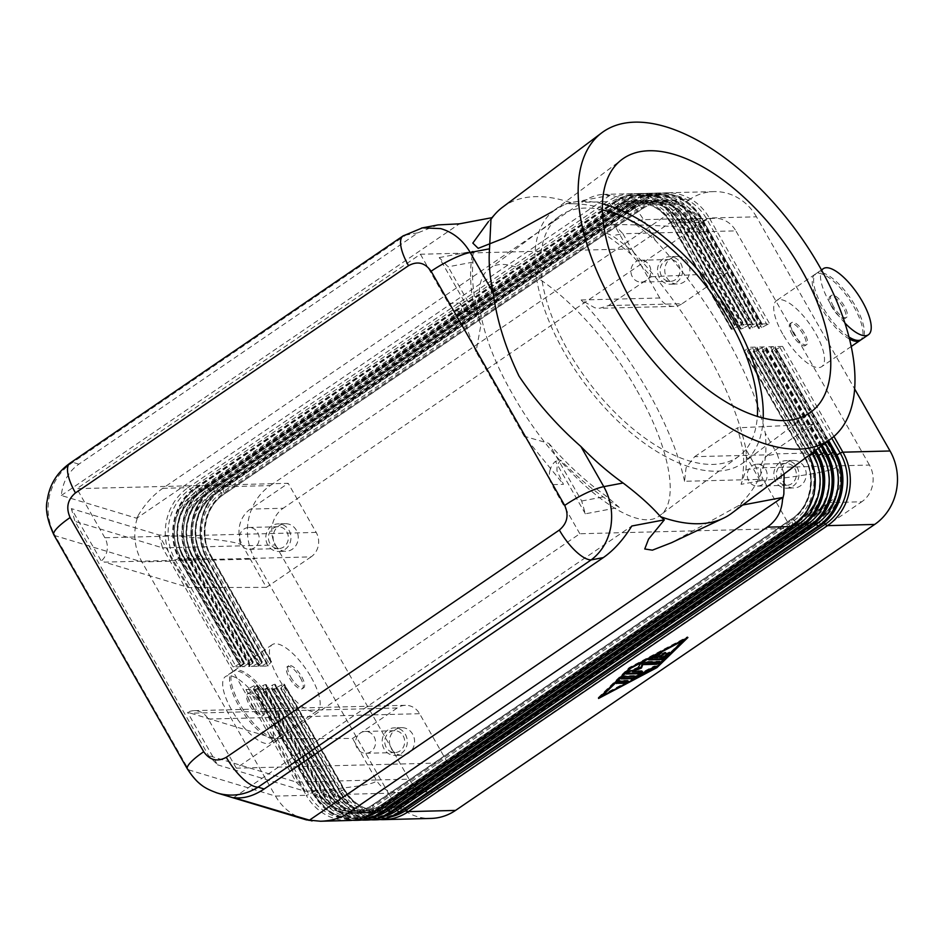 <?xml version="1.0" encoding="UTF-8"?>
<svg xmlns="http://www.w3.org/2000/svg" width="944" height="944" viewBox="0 0 944 944"><rect width="100%" height="100%" fill="white"/><g stroke="black" fill="none" stroke-linecap="round" stroke-linejoin="round"><path stroke-width="0.71" stroke-dasharray="4.72 3.54" d="M502.491 207.267A191.16 96.772 -126.9 0 1 573.928 203.739C595.546 204.494 614.898 210.524 631.996 221.852A191.16 96.772 -126.9 0 1 655.36 240.425C681.934 268.91 705.416 300.9 725.818 336.371C745.89 371.842 759.035 404.091 765.254 433.095A191.16 96.772 -126.9 0 1 765.572 456.035C763.779 471.54 756.404 486.502 743.447 500.934L738.184 505.866L742.704 505.016M403.489 235.658A35.565 12.567 -124.3 0 1 405.873 235.068L72.818 462.324C60.982 470.218 53.242 481.251 49.595 495.435C46.386 509.725 48.227 523.141 55.118 535.696A35.565 7.399 -29.7 0 1 53.832 534.811M438.051 224.908L418.015 232.779L78.895 464.153C68.534 471.481 62.67 481.924 61.325 495.482L136.715 518.244L137.989 515.766L136.278 521.607C133.151 535.921 135.027 549.349 141.93 561.916L55.118 535.696L188.694 769.879C195.184 780.936 204.305 788.523 216.058 792.641M78.895 464.153L72.818 462.324A35.565 12.567 55.7 0 0 70.057 463.126M409.814 788.594L442.606 787.756A26.668 24.332 88.5 0 1 430.358 791.768A26.668 24.332 88.5 0 1 424.245 791.072A26.668 24.332 88.5 0 1 409.071 779.166L376.278 779.992A26.668 24.332 -91.5 0 0 391.453 791.898A26.668 24.332 -91.5 0 0 397.566 792.594A26.668 24.332 -91.5 0 0 409.814 788.594L447.609 762.811L236.283 768.168L579.84 533.749L791.166 528.392L828.95 502.609A26.668 24.332 -91.5 0 0 839.747 486.03A26.668 24.332 -91.5 0 0 836.644 465.888C838.296 469.852 812.843 474.82 760.298 480.791L756.486 467.917L746.02 449.568C739.825 419.915 726.42 386.863 705.805 350.413C684.837 313.974 660.694 281.194 633.377 252.083A189.178 95.769 53.1 0 0 612.326 235.74L594.944 228.129A188.576 95.462 -126.9 0 1 630.84 254.054L651.289 276.745L608.491 305.596L599.641 308.275L594.838 307.827L581.138 299.98L659.738 297.997A17.783 16.225 -91.5 0 0 669.862 305.927A17.783 16.225 -91.5 0 0 673.933 306.399A17.783 16.225 -91.5 0 0 682.099 303.72L608.491 305.596M669.52 223.103L702.312 222.277A26.668 24.332 88.5 0 1 714.573 218.276A26.668 24.332 88.5 0 1 720.685 218.973A26.668 24.332 88.5 0 1 735.86 230.867L703.068 231.705A26.668 24.332 -91.5 0 0 687.893 219.799A26.668 24.332 -91.5 0 0 681.78 219.102A26.668 24.332 -91.5 0 0 669.52 223.103L631.737 248.886L420.41 254.243L76.853 488.662L288.18 483.304L250.384 509.087A26.668 24.332 -91.5 0 0 239.599 525.666A26.668 24.332 -91.5 0 0 242.702 545.809C239.894 541.88 211.987 538.257 158.97 534.965L71.343 508.592L101.268 561.055L104.524 562.128L311.06 556.889A17.783 16.225 -91.5 0 0 318.258 545.833A17.783 16.225 -91.5 0 0 316.181 532.404L288.18 483.304M137.989 515.766C144.963 504.096 153.223 494.951 162.769 488.319L581.905 202.335C589.386 197.284 596.549 194.641 603.381 194.405L613.73 195.845C626.32 199.42 636.256 207.361 643.525 219.669L674.276 218.89L734.597 324.653L742.314 324.453L681.993 218.701L683.385 218.666L743.707 324.417L751.424 324.229L691.102 218.465L692.495 218.43L752.816 324.193L760.534 323.993L700.212 218.229L701.604 218.194L761.926 323.957L769.643 323.757L709.322 218.005L756.474 216.813L854.627 388.893M608.408 194.794L609.954 195.349L565.834 203.703L573.928 203.739M849.506 339.061A40.014 14.136 -124.3 0 1 821.209 307.768A40.014 14.136 -124.3 0 1 815.05 274.303A40.014 14.136 -124.3 0 1 854.001 306.942A40.014 14.136 -124.3 0 1 860.798 339.875M782.729 334.023A40.014 14.136 -124.3 0 1 776.582 300.558A40.014 14.136 -124.3 0 1 815.522 333.197A40.014 14.136 -124.3 0 1 821.681 366.661A40.014 14.136 -124.3 0 1 782.729 334.023M833.517 306.552A13.334 4.708 -124.3 0 1 831.463 295.401A13.334 4.708 -124.3 0 1 844.443 306.281A13.334 4.708 -124.3 0 1 846.497 317.432A13.334 4.708 -124.3 0 1 833.517 306.552M832.136 307.496A13.334 4.708 -124.3 0 1 830.083 296.333A13.334 4.708 -124.3 0 1 843.075 307.213A13.334 4.708 -124.3 0 1 845.128 318.364A13.334 4.708 -124.3 0 1 832.136 307.496M844.88 322.99A40.014 14.136 -124.3 0 1 829.457 302.139A40.014 14.136 -124.3 0 1 821.717 270.385M848.975 336.996A40.014 14.136 -124.3 0 1 822.578 306.835A40.014 14.136 -124.3 0 1 816.43 273.371A40.014 14.136 -124.3 0 1 855.37 305.998A40.014 14.136 -124.3 0 1 861.53 339.462M793.656 333.739A13.334 4.708 -124.3 0 1 791.615 322.588A13.334 4.708 -124.3 0 1 804.595 333.468A13.334 4.708 -124.3 0 1 806.648 344.619A13.334 4.708 -124.3 0 1 793.656 333.739M792.287 334.683A13.334 4.708 -124.3 0 1 790.234 323.532A13.334 4.708 -124.3 0 1 803.214 334.4A13.334 4.708 -124.3 0 1 805.267 345.563A13.334 4.708 -124.3 0 1 792.287 334.683M272.71 703.563A40.014 14.136 -124.3 0 1 278.858 737.028A40.014 14.136 -124.3 0 1 239.918 704.389A40.014 14.136 -124.3 0 1 233.758 670.924A40.014 14.136 -124.3 0 1 272.71 703.563M311.178 677.308A40.014 14.136 -124.3 0 1 317.337 710.773A40.014 14.136 -124.3 0 1 278.386 678.134A40.014 14.136 -124.3 0 1 272.238 644.669A40.014 14.136 -124.3 0 1 311.178 677.308M260.402 704.779A13.334 4.708 -124.3 0 1 262.456 715.93A13.334 4.708 -124.3 0 1 249.464 705.05A13.334 4.708 -124.3 0 1 247.422 693.899A13.334 4.708 -124.3 0 1 260.402 704.779M261.771 703.835A13.334 4.708 -124.3 0 1 263.824 714.997A13.334 4.708 -124.3 0 1 250.844 704.118A13.334 4.708 -124.3 0 1 248.791 692.955A13.334 4.708 -124.3 0 1 261.771 703.835M264.462 709.192A40.014 14.136 -124.3 0 1 270.609 742.657A40.014 14.136 -124.3 0 1 231.669 710.018A40.014 14.136 -124.3 0 1 225.51 676.553A40.014 14.136 -124.3 0 1 264.462 709.192M271.329 704.495A40.014 14.136 -124.3 0 1 277.489 737.96A40.014 14.136 -124.3 0 1 238.537 705.333A40.014 14.136 -124.3 0 1 232.389 671.868A40.014 14.136 -124.3 0 1 271.329 704.495M300.251 677.58A13.334 4.708 -124.3 0 1 302.304 688.742A13.334 4.708 -124.3 0 1 289.324 677.863A13.334 4.708 -124.3 0 1 287.271 666.7A13.334 4.708 -124.3 0 1 300.251 677.58M290.693 676.919A13.334 4.708 55.7 0 0 303.673 687.798A13.334 4.708 55.7 0 0 301.632 676.647A13.334 4.708 55.7 0 0 288.64 665.768A13.334 4.708 55.7 0 0 290.693 676.919M768.274 454.807A17.783 16.225 -91.5 0 0 761.088 465.864A17.783 16.225 -91.5 0 0 763.153 479.292L684.553 481.287L686.064 467.764L694.666 456.672L768.274 454.807L812.937 424.34L836.644 465.888L869.436 465.05A26.668 24.332 88.5 0 1 872.539 485.192A26.668 24.332 88.5 0 1 861.742 501.783L828.95 502.609M311.06 556.889L266.397 587.369L242.702 545.809L275.495 544.983A26.668 24.332 88.5 0 1 272.391 524.84A26.668 24.332 88.5 0 1 283.176 508.261L250.384 509.087M465.817 311.107L468.637 311.591L474.584 309.148L469.121 310.069L439.208 257.606L448.129 266.822L480.992 324.453L476.024 351.758C468.507 334.164 463.185 317.927 460.058 303.059L465.817 311.107M420.41 254.243L448.412 303.354A17.783 16.225 -91.5 0 0 458.536 311.284A17.783 16.225 -91.5 0 0 462.607 311.744A17.783 16.225 -91.5 0 0 469.121 310.069M316.181 532.404L104.855 537.761A17.783 16.225 88.5 0 1 106.932 551.19A17.783 16.225 88.5 0 1 101.268 561.055M447.609 762.811L419.596 713.699A17.783 16.225 -91.5 0 0 409.484 705.77A17.783 16.225 -91.5 0 0 405.401 705.31A17.783 16.225 -91.5 0 0 397.235 707.976L190.7 713.204L187.561 712.342L217.486 764.805L208.565 755.589L74.989 521.407L71.343 508.592M236.283 768.168L208.27 719.057A17.783 16.225 -91.5 0 0 198.157 711.127A17.783 16.225 -91.5 0 0 194.075 710.655A17.783 16.225 -91.5 0 0 187.561 712.342M765.678 469.369A10.939 9.971 88.5 0 1 766.021 480.343A10.939 9.971 88.5 0 1 757.513 486.077A10.939 9.971 88.5 0 1 748.781 480.909A10.939 9.971 88.5 0 1 748.439 469.935A10.939 9.971 88.5 0 1 756.958 464.212A10.939 9.971 88.5 0 1 765.678 469.369M794.836 468.637A10.939 9.971 88.5 0 1 795.178 479.611A10.939 9.971 88.5 0 1 786.659 485.334A10.939 9.971 88.5 0 1 777.927 480.166A10.939 9.971 88.5 0 1 777.585 469.192A10.939 9.971 88.5 0 1 786.104 463.469A10.939 9.971 88.5 0 1 794.836 468.637M797.031 467.138A13.782 12.567 88.5 0 1 797.468 480.956A13.782 12.567 88.5 0 1 786.73 488.178A13.782 12.567 88.5 0 1 775.732 481.664A13.782 12.567 88.5 0 1 775.295 467.846A13.782 12.567 88.5 0 1 786.033 460.625A13.782 12.567 88.5 0 1 797.031 467.138M783.013 481.487A13.782 12.567 -91.5 0 0 794.01 487.989A13.782 12.567 -91.5 0 0 804.748 480.779A13.782 12.567 -91.5 0 0 804.312 466.95A13.782 12.567 -91.5 0 0 793.314 460.436A13.782 12.567 -91.5 0 0 782.588 467.658A13.782 12.567 -91.5 0 0 783.013 481.487M257.688 532.64A10.939 9.971 88.5 0 1 258.031 543.614A10.939 9.971 88.5 0 1 249.511 549.337A10.939 9.971 88.5 0 1 240.791 544.169A10.939 9.971 88.5 0 1 240.437 533.195A10.939 9.971 88.5 0 1 248.956 527.472A10.939 9.971 88.5 0 1 257.688 532.64M286.834 531.897A10.939 9.971 88.5 0 1 287.177 542.871A10.939 9.971 88.5 0 1 278.669 548.594A10.939 9.971 88.5 0 1 269.937 543.437A10.939 9.971 88.5 0 1 269.595 532.463A10.939 9.971 88.5 0 1 278.114 526.728A10.939 9.971 88.5 0 1 286.834 531.897M289.041 530.398A13.782 12.567 88.5 0 1 289.466 544.228A13.782 12.567 88.5 0 1 278.74 551.449A13.782 12.567 88.5 0 1 267.73 544.936A13.782 12.567 88.5 0 1 267.305 531.106A13.782 12.567 88.5 0 1 278.032 523.885A13.782 12.567 88.5 0 1 289.041 530.398M275.023 544.747A13.782 12.567 -91.5 0 0 286.02 551.261A13.782 12.567 -91.5 0 0 296.758 544.039A13.782 12.567 -91.5 0 0 296.322 530.209A13.782 12.567 -91.5 0 0 285.324 523.708A13.782 12.567 -91.5 0 0 274.586 530.917A13.782 12.567 -91.5 0 0 275.023 544.747M649.342 265.406A10.939 9.971 88.5 0 1 649.684 276.38A10.939 9.971 88.5 0 1 641.165 282.114A10.939 9.971 88.5 0 1 632.445 276.946A10.939 9.971 88.5 0 1 632.102 265.972A10.939 9.971 88.5 0 1 640.61 260.249A10.939 9.971 88.5 0 1 649.342 265.406M678.488 264.674A10.939 9.971 88.5 0 1 678.83 275.648A10.939 9.971 88.5 0 1 670.323 281.371A10.939 9.971 88.5 0 1 661.591 276.203A10.939 9.971 88.5 0 1 661.248 265.229A10.939 9.971 88.5 0 1 669.768 259.506A10.939 9.971 88.5 0 1 678.488 264.674M680.695 263.175A13.782 12.567 88.5 0 1 681.12 276.993A13.782 12.567 88.5 0 1 670.393 284.215A13.782 12.567 88.5 0 1 659.396 277.701A13.782 12.567 88.5 0 1 658.959 263.883A13.782 12.567 88.5 0 1 669.685 256.662A13.782 12.567 88.5 0 1 680.695 263.175M666.676 277.524A13.782 12.567 -91.5 0 0 677.674 284.026A13.782 12.567 -91.5 0 0 688.412 276.816A13.782 12.567 -91.5 0 0 687.975 262.987A13.782 12.567 -91.5 0 0 676.978 256.473A13.782 12.567 -91.5 0 0 666.24 263.695A13.782 12.567 -91.5 0 0 666.676 277.524M374.025 736.603A10.939 9.971 88.5 0 1 374.367 747.577A10.939 9.971 88.5 0 1 365.859 753.3A10.939 9.971 88.5 0 1 357.127 748.132A10.939 9.971 88.5 0 1 356.785 737.158A10.939 9.971 88.5 0 1 365.304 731.435A10.939 9.971 88.5 0 1 374.025 736.603M403.171 735.86A10.939 9.971 88.5 0 1 403.525 746.834A10.939 9.971 88.5 0 1 395.005 752.569A10.939 9.971 88.5 0 1 386.273 747.4A10.939 9.971 88.5 0 1 385.931 736.426A10.939 9.971 88.5 0 1 394.45 730.703A10.939 9.971 88.5 0 1 403.171 735.86M405.377 734.361A13.782 12.567 88.5 0 1 405.814 748.191A13.782 12.567 88.5 0 1 395.076 755.412A13.782 12.567 88.5 0 1 384.078 748.899A13.782 12.567 88.5 0 1 383.642 735.069A13.782 12.567 88.5 0 1 394.38 727.848A13.782 12.567 88.5 0 1 405.377 734.361M391.359 748.71A13.782 12.567 -91.5 0 0 402.356 755.224A13.782 12.567 -91.5 0 0 413.094 748.002A13.782 12.567 -91.5 0 0 412.658 734.184A13.782 12.567 -91.5 0 0 401.66 727.671A13.782 12.567 -91.5 0 0 390.934 734.88A13.782 12.567 -91.5 0 0 391.359 748.71M761.926 323.957A3.552 0.743 -29.7 0 1 762.268 324.075A3.552 0.743 -29.7 0 1 762.292 324.193A3.552 0.743 -29.7 0 1 761.82 324.866L701.498 219.102A51.566 47.035 -91.5 0 0 636.645 202.476L217.509 488.461A51.566 47.035 -91.5 0 0 202.653 559.473L262.975 665.225A3.552 0.743 -29.7 0 1 261.429 665.933A3.552 0.743 -29.7 0 1 260.332 666.193L200.01 560.441L198.618 560.476L258.939 666.228L251.222 666.429L190.9 560.665L189.508 560.701L249.83 666.464L242.124 666.665L181.791 560.901L180.398 560.937L240.72 666.7L233.015 666.889L172.681 561.137L141.93 561.916L275.506 796.087L306.257 795.308L245.936 689.557A3.552 0.743 150.3 0 0 247.033 689.285A3.552 0.743 150.3 0 0 248.579 688.577L253.96 685.733A3.552 0.743 150.3 0 1 255.494 685.037A3.552 0.743 150.3 0 1 256.591 684.766L256.733 684.766A3.552 0.743 150.3 0 1 257.075 684.884A3.552 0.743 150.3 0 1 257.098 685.002A3.552 0.743 150.3 0 1 256.626 685.674L253.759 688.447A3.552 0.743 150.3 0 0 253.287 689.12A3.552 0.743 150.3 0 0 253.311 689.25A3.552 0.743 150.3 0 0 253.653 689.356L313.974 795.119A3.552 0.743 -29.7 0 1 313.632 795.001A3.552 0.743 -29.7 0 1 313.609 794.883A3.552 0.743 -29.7 0 1 314.081 794.211L253.759 688.447M262.975 665.225L268.356 662.381A3.552 0.743 -29.7 0 1 269.901 661.685A3.552 0.743 -29.7 0 1 270.999 661.414L271.129 661.414A3.552 0.743 -29.7 0 1 271.471 661.52A3.552 0.743 -29.7 0 1 271.494 661.638A3.552 0.743 -29.7 0 1 271.022 662.31L268.155 665.095L207.833 559.332A51.566 47.035 88.5 0 1 222.701 488.331L641.837 202.346A51.566 47.035 88.5 0 1 706.678 218.973L767 324.736A3.552 0.743 -29.7 0 1 768.546 324.028A3.552 0.743 -29.7 0 1 769.643 323.757M767 324.736L761.619 327.58A3.552 0.743 -29.7 0 1 760.085 328.276A3.552 0.743 -29.7 0 1 758.988 328.547L758.846 328.547A3.552 0.743 -29.7 0 1 758.504 328.441A3.552 0.743 -29.7 0 1 758.48 328.311A3.552 0.743 -29.7 0 1 758.952 327.639L761.82 324.866M756.474 216.813A53.348 48.663 -91.5 0 0 726.113 193.001A53.348 48.663 -91.5 0 0 713.888 191.608A53.348 48.663 -91.5 0 0 689.391 199.609L642.239 200.812A3.552 1.251 55.7 0 0 641.955 200.895A3.552 1.251 55.7 0 0 641.743 201.225A3.552 1.251 55.7 0 0 641.837 202.346L643.159 206.913A3.552 1.251 -124.3 0 1 643.253 208.034A3.552 1.251 -124.3 0 1 643.041 208.376A3.552 1.251 -124.3 0 1 642.758 208.459A44.451 40.545 88.5 0 1 663.172 201.792A44.451 40.545 88.5 0 1 698.654 222.784L758.988 328.547M761.619 327.58L701.298 221.816L706.678 218.973A3.552 0.743 150.3 0 1 708.224 218.276A3.552 0.743 150.3 0 1 709.322 218.005A53.348 48.663 -91.5 0 0 678.96 194.193A53.348 48.663 -91.5 0 0 666.735 192.8A53.348 48.663 -91.5 0 0 642.239 200.812L223.103 486.785L270.255 485.594A53.348 48.663 -91.5 0 0 248.673 518.763A53.348 48.663 -91.5 0 0 254.88 559.049L207.727 560.24L268.049 666.004L260.332 666.193M268.049 666.004A3.552 0.743 -29.7 0 1 267.707 665.886A3.552 0.743 -29.7 0 1 267.683 665.768A3.552 0.743 -29.7 0 1 268.155 665.095M253.311 689.25L313.632 795.001L330.317 812.819L352.69 820.253A53.348 48.663 -91.5 0 1 344.324 818.932A53.348 48.663 -91.5 0 1 313.974 795.119L315.367 795.084L255.045 689.321L262.762 689.132L323.084 794.883L324.476 794.848L264.155 689.096L271.872 688.896L332.194 794.659L333.586 794.624L273.264 688.86A3.552 0.743 150.3 0 0 274.362 688.589A3.552 0.743 150.3 0 0 275.896 687.893L281.288 685.049A3.552 0.743 150.3 0 1 282.822 684.341A3.552 0.743 150.3 0 1 283.92 684.081L284.061 684.07A3.552 0.743 150.3 0 1 284.404 684.188A3.552 0.743 150.3 0 1 284.415 684.306A3.552 0.743 150.3 0 1 283.943 684.978L281.088 687.763A3.552 0.743 150.3 0 0 280.616 688.436A3.552 0.743 150.3 0 0 280.639 688.554A3.552 0.743 150.3 0 0 280.97 688.66L341.303 794.423L388.456 793.231L254.88 559.049M283.92 684.081L344.241 789.833A44.451 40.545 -91.5 0 0 379.724 810.837A44.451 40.545 -91.5 0 0 400.15 804.17L819.286 518.185A44.451 40.545 -91.5 0 0 832.089 456.967A3.552 0.743 -29.7 0 1 831.758 456.861L771.425 351.097A3.552 0.743 150.3 0 1 771.413 350.979A3.552 0.743 150.3 0 1 771.885 350.307L774.741 347.522A3.552 0.743 150.3 0 0 775.213 346.849A3.552 0.743 150.3 0 0 775.201 346.731A3.552 0.743 150.3 0 0 774.859 346.625L828.49 440.659M388.456 793.231A53.348 48.663 -91.5 0 0 418.806 817.044A53.348 48.663 -91.5 0 0 431.03 818.424M833.918 436.447L782.564 346.424A3.552 0.743 150.3 0 0 781.467 346.696A3.552 0.743 150.3 0 0 779.933 347.392L774.54 350.236A3.552 0.743 150.3 0 1 773.006 350.944A3.552 0.743 150.3 0 1 771.909 351.203L771.767 351.215A3.552 0.743 150.3 0 1 771.425 351.097M752.816 324.193A3.552 0.743 -29.7 0 1 753.159 324.299A3.552 0.743 -29.7 0 1 753.182 324.417A3.552 0.743 -29.7 0 1 752.71 325.09L692.389 219.338A51.566 47.035 -91.5 0 0 627.536 202.712L208.4 488.697A51.566 47.035 -91.5 0 0 193.544 559.698L253.865 665.461A3.552 0.743 -29.7 0 1 252.319 666.157A3.552 0.743 -29.7 0 1 251.222 666.429M258.939 666.228A3.552 0.743 -29.7 0 1 258.597 666.122A3.552 0.743 -29.7 0 1 258.573 666.004A3.552 0.743 -29.7 0 1 259.057 665.331L198.724 559.568A51.566 47.035 88.5 0 1 213.592 488.567L632.728 202.582A51.566 47.035 88.5 0 1 697.569 219.209L757.89 324.96A3.552 0.743 -29.7 0 1 759.436 324.264A3.552 0.743 -29.7 0 1 760.534 323.993M253.865 665.461L259.246 662.617A3.552 0.743 -29.7 0 1 260.792 661.909A3.552 0.743 -29.7 0 1 261.889 661.65L262.019 661.638A3.552 0.743 -29.7 0 1 262.361 661.756A3.552 0.743 -29.7 0 1 262.385 661.874A3.552 0.743 -29.7 0 1 261.913 662.546L259.057 665.331M757.89 324.96L752.51 327.804A3.552 0.743 -29.7 0 1 750.976 328.512A3.552 0.743 -29.7 0 1 749.878 328.772L749.737 328.783A3.552 0.743 -29.7 0 1 749.394 328.665A3.552 0.743 -29.7 0 1 749.371 328.547A3.552 0.743 -29.7 0 1 749.843 327.875L752.71 325.09M743.707 324.417A3.552 0.743 -29.7 0 1 744.049 324.535A3.552 0.743 -29.7 0 1 744.073 324.653A3.552 0.743 -29.7 0 1 743.601 325.326L683.279 219.563A51.566 47.035 -91.5 0 0 618.426 202.948L199.29 488.921A51.566 47.035 -91.5 0 0 184.434 559.934L244.756 665.685A3.552 0.743 -29.7 0 1 243.222 666.393A3.552 0.743 -29.7 0 1 242.124 666.665M748.781 325.196L743.4 328.04L683.078 222.277L688.459 219.433L748.781 325.196A3.552 0.743 -29.7 0 1 750.327 324.488A3.552 0.743 -29.7 0 1 751.424 324.229M249.83 666.464A3.552 0.743 -29.7 0 1 249.487 666.346A3.552 0.743 -29.7 0 1 249.476 666.228A3.552 0.743 -29.7 0 1 249.948 665.555L189.614 559.804A3.552 0.743 150.3 0 0 189.142 560.476A3.552 0.743 150.3 0 0 189.166 560.594A3.552 0.743 150.3 0 0 189.508 560.701A53.348 48.663 -91.5 0 1 183.301 520.415A53.348 48.663 -91.5 0 1 204.883 487.246L206.276 487.21L625.412 201.237A53.348 48.663 88.5 0 1 649.92 193.225A53.348 48.663 88.5 0 1 662.145 194.617A53.348 48.663 88.5 0 1 692.495 218.43A3.552 0.743 150.3 0 1 692.837 218.548A3.552 0.743 150.3 0 1 692.861 218.666A3.552 0.743 150.3 0 1 692.389 219.338L689.521 222.111A3.552 0.743 150.3 0 0 689.049 222.784A3.552 0.743 150.3 0 0 689.073 222.914A3.552 0.743 150.3 0 0 689.415 223.02A44.451 40.545 -91.5 0 0 653.932 202.016A44.451 40.545 -91.5 0 0 633.507 208.695L214.371 494.668A44.451 40.545 -91.5 0 0 201.556 555.886L261.889 661.65M244.756 665.685L250.136 662.841A3.552 0.743 -29.7 0 1 251.682 662.145A3.552 0.743 -29.7 0 1 252.78 661.874L252.921 661.874A3.552 0.743 -29.7 0 1 253.252 661.98A3.552 0.743 -29.7 0 1 253.275 662.11A3.552 0.743 -29.7 0 1 252.803 662.782L249.948 665.555M743.4 328.04A3.552 0.743 -29.7 0 1 741.866 328.736A3.552 0.743 -29.7 0 1 740.769 329.008L740.627 329.008A3.552 0.743 -29.7 0 1 740.285 328.901A3.552 0.743 -29.7 0 1 740.261 328.783A3.552 0.743 -29.7 0 1 740.733 328.111L743.601 325.326M734.597 324.653A3.552 0.743 -29.7 0 1 734.939 324.76A3.552 0.743 -29.7 0 1 734.963 324.878A3.552 0.743 -29.7 0 1 734.491 325.55L674.169 219.799A51.566 47.035 -91.5 0 0 609.328 203.172L190.181 489.157A51.566 47.035 -91.5 0 0 175.324 560.158L235.646 665.921A3.552 0.743 -29.7 0 1 234.112 666.617A3.552 0.743 -29.7 0 1 233.015 666.889M739.683 325.42L734.29 328.264L673.969 222.513L679.35 219.669L739.683 325.42A3.552 0.743 -29.7 0 1 741.217 324.724A3.552 0.743 -29.7 0 1 742.314 324.453M240.72 666.7A3.552 0.743 -29.7 0 1 240.378 666.582A3.552 0.743 -29.7 0 1 240.366 666.464A3.552 0.743 -29.7 0 1 240.838 665.791L180.505 560.028A3.552 0.743 150.3 0 0 180.033 560.701A3.552 0.743 150.3 0 0 180.056 560.819A3.552 0.743 150.3 0 0 180.398 560.937A53.348 48.663 -91.5 0 1 174.192 520.651A53.348 48.663 -91.5 0 1 195.774 487.482L197.166 487.446L616.302 201.461A53.348 48.663 88.5 0 1 640.811 193.461A53.348 48.663 88.5 0 1 653.036 194.853A53.348 48.663 88.5 0 1 683.385 218.666A3.552 0.743 150.3 0 1 683.727 218.772A3.552 0.743 150.3 0 1 683.751 218.89A3.552 0.743 150.3 0 1 683.279 219.563L680.412 222.347A3.552 0.743 150.3 0 0 679.94 223.02A3.552 0.743 150.3 0 0 679.963 223.138A3.552 0.743 150.3 0 0 680.305 223.256A44.451 40.545 -91.5 0 0 644.823 202.252A44.451 40.545 -91.5 0 0 624.397 208.919L205.261 494.904A44.451 40.545 -91.5 0 0 192.458 556.11L252.78 661.874M235.646 665.921L241.027 663.077A3.552 0.743 -29.7 0 1 242.573 662.381A3.552 0.743 -29.7 0 1 243.67 662.11L243.812 662.098A3.552 0.743 -29.7 0 1 244.142 662.216A3.552 0.743 -29.7 0 1 244.166 662.334A3.552 0.743 -29.7 0 1 243.694 663.007L240.838 665.791M734.29 328.264A3.552 0.743 -29.7 0 1 732.756 328.972A3.552 0.743 -29.7 0 1 731.659 329.244L731.517 329.244A3.552 0.743 -29.7 0 1 731.175 329.126A3.552 0.743 -29.7 0 1 731.152 329.008A3.552 0.743 -29.7 0 1 731.635 328.335L734.491 325.55M264.155 689.096A3.552 0.743 150.3 0 0 265.252 688.825A3.552 0.743 150.3 0 0 266.786 688.117L272.179 685.273A3.552 0.743 150.3 0 1 273.713 684.577A3.552 0.743 150.3 0 1 274.81 684.306L274.952 684.306A3.552 0.743 150.3 0 1 275.294 684.412A3.552 0.743 150.3 0 1 275.306 684.542A3.552 0.743 150.3 0 1 274.834 685.214L271.978 687.987A3.552 0.743 150.3 0 0 271.506 688.66A3.552 0.743 150.3 0 0 271.53 688.778A3.552 0.743 150.3 0 0 271.872 688.896M274.81 684.306L335.132 790.069A44.451 40.545 -91.5 0 0 370.614 811.061A44.451 40.545 -91.5 0 0 391.04 804.394L810.176 518.409A44.451 40.545 -91.5 0 0 822.991 457.203A3.552 0.743 -29.7 0 1 822.649 457.085L762.315 351.333A3.552 0.743 150.3 0 1 762.304 351.215A3.552 0.743 150.3 0 1 762.776 350.543L765.631 347.758A3.552 0.743 150.3 0 0 766.103 347.085A3.552 0.743 150.3 0 0 766.091 346.967A3.552 0.743 150.3 0 0 765.749 346.849L822.023 445.509M827.499 441.403L773.455 346.66A3.552 0.743 150.3 0 0 772.357 346.92A3.552 0.743 150.3 0 0 770.823 347.628L765.442 350.472A3.552 0.743 150.3 0 1 763.897 351.168A3.552 0.743 150.3 0 1 762.799 351.439L762.658 351.439A3.552 0.743 150.3 0 1 762.315 351.333M255.045 689.321A3.552 0.743 150.3 0 0 256.143 689.049A3.552 0.743 150.3 0 0 257.677 688.353L263.069 685.509A3.552 0.743 150.3 0 1 264.603 684.813A3.552 0.743 150.3 0 1 265.701 684.542L265.842 684.53A3.552 0.743 150.3 0 1 266.184 684.648A3.552 0.743 150.3 0 1 266.208 684.766A3.552 0.743 150.3 0 1 265.724 685.438L262.869 688.223A3.552 0.743 150.3 0 0 262.397 688.896A3.552 0.743 150.3 0 0 262.42 689.014A3.552 0.743 150.3 0 0 262.762 689.132M265.701 684.542L326.022 790.293A44.451 40.545 -91.5 0 0 361.505 811.297A44.451 40.545 -91.5 0 0 381.931 804.63L801.067 518.645A44.451 40.545 -91.5 0 0 813.881 457.427A3.552 0.743 -29.7 0 1 813.539 457.321L753.218 351.557A3.552 0.743 150.3 0 1 753.194 351.439A3.552 0.743 150.3 0 1 753.666 350.767L756.522 347.982A3.552 0.743 150.3 0 0 756.994 347.309A3.552 0.743 150.3 0 0 756.982 347.191A3.552 0.743 150.3 0 0 756.64 347.085L815.557 450.371M821.032 446.264L764.345 346.885A3.552 0.743 150.3 0 0 763.248 347.156A3.552 0.743 150.3 0 0 761.714 347.852L756.333 350.696A3.552 0.743 150.3 0 1 754.787 351.404A3.552 0.743 150.3 0 1 753.69 351.675L753.548 351.675A3.552 0.743 150.3 0 1 753.218 351.557M256.591 684.766L316.913 790.529A44.451 40.545 -91.5 0 0 352.395 811.533A44.451 40.545 -91.5 0 0 372.821 804.854L791.957 518.87A44.451 40.545 -91.5 0 0 804.772 457.663A3.552 0.743 -29.7 0 1 804.43 457.545L744.108 351.793A3.552 0.743 150.3 0 1 744.084 351.675A3.552 0.743 150.3 0 1 744.556 351.003L747.412 348.218A3.552 0.743 150.3 0 0 747.884 347.545A3.552 0.743 150.3 0 0 747.872 347.427A3.552 0.743 150.3 0 0 747.53 347.309L807.852 453.073L777.089 453.852L765.254 433.095M814.554 451.114L755.235 347.121A3.552 0.743 150.3 0 0 754.138 347.392A3.552 0.743 150.3 0 0 752.604 348.088L747.223 350.932A3.552 0.743 150.3 0 1 745.677 351.628A3.552 0.743 150.3 0 1 744.58 351.9L744.438 351.9A3.552 0.743 150.3 0 1 744.108 351.793M421.614 228.023L405.873 235.068L418.015 232.779M549.762 471.221A17.783 16.225 88.5 0 1 555.414 461.356L560.76 460.235C557.833 463.174 556.594 466.773 557.043 471.032L563.462 484.355L551.827 484.65A17.783 16.225 88.5 0 1 549.762 471.221M684.553 481.287C678.653 453.97 666.275 423.632 647.395 390.261C628.22 356.915 606.131 326.825 581.138 299.98M602.461 203.821A157.731 79.851 53.1 0 0 554.447 210.087A157.731 79.851 53.1 0 0 564.264 352.324A157.731 79.851 53.1 0 0 743.73 462.442A157.731 79.851 53.1 0 0 763.189 418.098M602.402 209.898A149.813 75.839 53.1 0 0 559.19 216.412A149.813 75.839 53.1 0 0 568.524 351.522A149.813 75.839 53.1 0 0 738.987 456.117A149.813 75.839 53.1 0 0 757.336 416.457M636.976 390.533C669.827 447.468 679.869 501.559 660.139 515.259C634.805 537.726 556.606 473.428 512.297 393.695C479.446 336.76 469.404 282.657 489.134 268.969C514.48 246.502 592.667 310.8 636.976 390.533M660.092 653.272L661.154 652.174L659.29 652.705L650.322 657.449L648.316 659.113L649.26 659.172M668.777 652.941L669.556 651.962L665.98 653.661L662.995 656.564L659.183 656.658M663.431 657.319L662.995 656.564M664.293 653.165L665.355 652.068L662.511 653.189L657.354 656.705L653.543 656.8M657.791 657.461L657.354 656.705M627.359 681.025L627.666 680.258L619.476 680.459L615.83 682.736L616.774 682.783M601.588 695.362L655.419 666.912L684.034 639.1L630.203 667.55L601.647 695.48M655.856 667.668L655.419 666.912M598.579 698.466L598.142 697.71L600.797 696.306M601.812 695.763L656.469 666.889L684.4 639.749M685.25 638.911L687.468 636.763L629.141 667.573L598.142 697.71M687.905 637.519L687.468 636.763M629.577 668.328L629.141 667.573M654.192 666.971L655.254 665.862L653.39 666.405L636.114 675.526L624.244 675.833L620.597 678.099L621.541 678.158M636.551 676.282L636.114 675.526M659.502 661.933L659.809 661.154L642.994 661.591L639.348 663.715L637.884 667.361L628.385 671.196L625.601 673.237L626.545 673.284M638.309 668.116L637.884 667.361M641.448 671.42L641.755 670.641L632.055 670.889M442.606 787.756L861.742 501.783M548.83 443.361A189.178 95.769 53.1 0 0 606.52 496.296L619.264 507.388L585.339 513.819L581.693 501.004L548.83 443.361L524.215 436.246L563.462 484.355M619.264 507.388A188.576 95.462 -126.9 0 1 560.76 460.235M474.584 309.148A188.576 95.462 -126.9 0 1 473.121 251.187L472.944 262.125A189.178 95.769 53.1 0 0 480.992 324.453M104.855 537.761L76.853 488.662M524.215 436.246L476.024 351.758M585.339 513.819L555.414 461.356M579.84 533.749L551.827 484.65M743.447 500.934A191.16 96.772 -126.9 0 1 731.907 513.111M491.989 217.675L488.414 221.651L491.918 217.686M552.795 211.397L565.834 203.703M694.666 456.672L737.465 427.833L743.282 451.197A188.576 95.462 -126.9 0 1 741.087 484.331L745.902 469.923A189.178 95.769 53.1 0 0 746.02 449.568M738.184 505.866L671.538 542.706M630.84 254.054L614.072 224.448L622.91 233.734L612.326 235.74M594.944 228.129L613.989 224.519M439.208 257.606L473.121 251.187M633.377 252.083L622.91 233.734L703.068 231.705L726.762 273.253L682.099 303.72M812.937 424.34L737.465 427.833M760.298 480.791L741.087 484.331M760.121 480.732L743.282 451.197M233.675 797.656L631.807 526.009M655.36 240.425L643.525 219.669L631.996 221.852M755.235 347.121L747.53 347.309M245.936 689.557L253.653 689.356M764.345 346.885L756.64 347.085M773.455 346.66L765.749 346.849M782.564 346.424L774.859 346.625M273.264 688.86L280.97 688.66M304.157 819.262C291.838 815.345 282.291 807.627 275.506 796.087L188.694 769.879A35.565 7.399 -29.7 0 1 187.526 769.148M784.098 473.959L777.089 453.852L765.572 456.035M270.255 485.594L689.391 199.609M791.166 528.392L763.153 479.292M190.7 713.204L275.058 738.68L352.572 738.444L397.235 707.976M217.486 764.805L305.042 791.237L275.058 738.68M266.397 587.369L188.883 587.593L104.524 562.128M651.289 276.745L726.762 273.253M188.883 587.593L158.899 535.036M305.042 791.237L305.195 791.308C354.271 787.709 377.966 783.933 376.278 779.992L352.572 738.444M305.195 791.308L296.121 782.021L162.545 547.85L242.702 545.809M275.495 544.983L409.071 779.166M158.97 534.965L162.545 547.85L74.989 521.407M659.738 297.997L631.737 248.886M614.072 224.448C670.559 225.368 700.224 227.787 703.068 231.705M609.954 195.349L136.715 518.244M61.325 495.482L459.445 223.834M869.436 465.05L735.86 230.867M702.312 222.277L283.176 508.261M268.356 662.381L208.034 556.63L202.653 559.473A3.552 0.743 -29.7 0 1 201.107 560.17A3.552 0.743 -29.7 0 1 200.01 560.441A53.348 48.663 88.5 0 1 193.803 520.156A53.348 48.663 88.5 0 1 215.385 486.986L634.521 201.001A53.348 48.663 88.5 0 1 659.03 193.001A53.348 48.663 88.5 0 1 671.255 194.393A53.348 48.663 88.5 0 1 701.604 218.194A3.552 0.743 150.3 0 1 701.947 218.312A3.552 0.743 150.3 0 1 701.97 218.43A3.552 0.743 150.3 0 1 701.498 219.102L698.631 221.887A3.552 0.743 150.3 0 0 698.159 222.56A3.552 0.743 150.3 0 0 698.182 222.678A3.552 0.743 150.3 0 0 698.525 222.796A44.451 40.545 -91.5 0 0 663.042 201.792A44.451 40.545 -91.5 0 0 642.616 208.459L223.48 494.444A44.451 40.545 -91.5 0 0 210.665 555.65L270.999 661.414M758.846 328.547L698.654 222.784A3.552 0.743 -29.7 0 0 699.752 222.513A3.552 0.743 -29.7 0 0 701.298 221.816A46.232 42.173 -91.5 0 0 643.159 206.913L224.023 492.898A46.232 42.173 -91.5 0 0 210.701 556.559A3.552 0.743 150.3 0 0 211.173 555.886A3.552 0.743 150.3 0 0 211.149 555.768A3.552 0.743 150.3 0 0 210.807 555.65L210.665 555.65A3.552 0.743 -29.7 0 0 209.568 555.922A3.552 0.743 -29.7 0 0 208.034 556.63A46.232 42.173 88.5 0 1 221.356 492.969L640.492 206.984L636.645 202.476A3.552 1.251 55.7 0 0 635.489 201.391A3.552 1.251 55.7 0 0 634.521 201.001L633.129 201.037A3.552 1.251 55.7 0 0 632.846 201.119A3.552 1.251 55.7 0 0 632.633 201.461A3.552 1.251 55.7 0 0 632.728 202.582L634.049 207.149A3.552 1.251 -124.3 0 1 634.144 208.27A3.552 1.251 -124.3 0 1 633.931 208.6A3.552 1.251 -124.3 0 1 633.648 208.683A44.451 40.545 88.5 0 1 654.074 202.016A44.451 40.545 88.5 0 1 689.545 223.02L749.878 328.772M267.707 665.886L207.385 560.134A3.552 0.743 -29.7 0 0 207.727 560.24A53.348 48.663 -91.5 0 1 201.52 519.955A53.348 48.663 -91.5 0 1 223.103 486.785A3.552 1.251 55.7 0 0 222.819 486.868A3.552 1.251 55.7 0 0 222.595 487.21A3.552 1.251 55.7 0 0 222.701 488.331L224.023 492.898A3.552 1.251 -124.3 0 1 224.117 494.019A3.552 1.251 -124.3 0 1 223.905 494.349A3.552 1.251 -124.3 0 1 223.622 494.444L223.48 494.444A3.552 1.251 55.7 0 1 222.524 494.054A3.552 1.251 55.7 0 1 221.356 492.969L217.509 488.461A3.552 1.251 55.7 0 0 216.341 487.375A3.552 1.251 55.7 0 0 215.385 486.986L213.993 487.021A53.348 48.663 -91.5 0 0 192.411 520.191A53.348 48.663 -91.5 0 0 198.618 560.476A3.552 0.743 -29.7 0 1 198.275 560.358A3.552 0.743 -29.7 0 1 198.252 560.24A3.552 0.743 -29.7 0 1 198.724 559.568L201.591 556.783A3.552 0.743 150.3 0 0 202.063 556.11A3.552 0.743 150.3 0 0 202.04 555.992A3.552 0.743 150.3 0 0 201.697 555.886A44.451 40.545 88.5 0 1 214.512 494.668L633.507 208.695A3.552 1.251 55.7 0 1 632.551 208.305A3.552 1.251 55.7 0 1 631.383 207.208A46.232 42.173 88.5 0 1 689.521 222.111L749.843 327.875M713.888 191.608L666.735 192.8C657.791 193.083 649.531 195.774 641.955 200.895L222.819 486.868C200.376 501.347 193.048 536.345 207.385 560.134A3.552 0.743 -29.7 0 1 207.361 560.016A3.552 0.743 -29.7 0 1 207.833 559.332L210.701 556.559L271.022 662.31M758.952 327.639L698.631 221.887A46.232 42.173 88.5 0 0 640.492 206.984A3.552 1.251 55.7 0 0 641.66 208.069A3.552 1.251 55.7 0 0 642.616 208.459L223.622 494.444A44.451 40.545 88.5 0 0 210.807 555.65L271.129 661.414M275.896 687.893L336.229 793.644A51.566 47.035 -91.5 0 0 401.07 810.271L820.206 524.286A51.566 47.035 -91.5 0 0 835.062 453.285L774.741 347.522M376.16 819.817A53.348 48.663 88.5 0 1 363.947 818.424A53.348 48.663 88.5 0 1 333.586 794.624A3.552 0.743 150.3 0 0 334.683 794.352A3.552 0.743 150.3 0 0 336.229 793.644L341.61 790.801L281.288 685.049M401.129 811.498A3.552 1.251 55.7 0 0 401.165 811.392A3.552 1.251 55.7 0 0 401.07 810.271L399.749 805.704A46.232 42.173 88.5 0 1 341.61 790.801A3.552 0.743 150.3 0 1 343.144 790.104A3.552 0.743 150.3 0 1 344.241 789.833L344.383 789.833A3.552 0.743 -29.7 0 1 344.725 789.939A3.552 0.743 -29.7 0 1 344.749 790.069A3.552 0.743 -29.7 0 1 344.277 790.742A46.232 42.173 -91.5 0 0 402.404 805.645L821.551 519.66A46.232 42.173 -91.5 0 0 834.874 455.999L774.54 350.236M820.265 525.513A3.552 1.251 55.7 0 0 820.301 525.407A3.552 1.251 55.7 0 0 820.206 524.286L818.885 519.731L399.749 805.704A3.552 1.251 55.7 0 1 399.642 804.583A3.552 1.251 55.7 0 1 399.867 804.253C393.683 808.418 386.981 810.613 379.724 810.837L379.866 810.837A44.451 40.545 88.5 0 1 344.383 789.833L284.061 684.07M835.534 452.613A3.552 0.743 -29.7 0 1 835.062 453.285L832.207 456.07A46.232 42.173 88.5 0 1 818.885 519.731A3.552 1.251 55.7 0 1 818.79 518.61A3.552 1.251 55.7 0 1 819.003 518.268A3.552 1.251 55.7 0 1 819.286 518.185L819.427 518.185A3.552 1.251 -124.3 0 1 820.383 518.563A3.552 1.251 -124.3 0 1 821.551 519.66L824.124 522.669M280.639 688.554L340.961 794.305A3.552 0.743 -29.7 0 0 341.303 794.423A53.348 48.663 -91.5 0 0 371.653 818.236A53.348 48.663 -91.5 0 0 380.031 819.557L357.646 812.123L340.961 794.305A3.552 0.743 -29.7 0 1 340.937 794.187A3.552 0.743 -29.7 0 1 341.409 793.515L281.088 687.763M779.933 347.392L831.735 438.228M771.909 351.203L832.23 456.967A44.451 40.545 88.5 0 1 819.427 518.185L400.28 804.158A3.552 1.251 -124.3 0 1 401.247 804.548A3.552 1.251 -124.3 0 1 402.404 805.645L405.153 808.855M771.767 351.215L832.23 456.967A3.552 0.743 150.3 0 0 833.328 456.695A3.552 0.743 150.3 0 0 834.874 455.999L836.844 454.961M771.885 350.307L832.207 456.07A3.552 0.743 -29.7 0 0 831.735 456.743A3.552 0.743 -29.7 0 0 831.758 456.861C843.83 476.696 837.517 506.491 819.003 518.268L399.867 804.253A3.552 1.251 55.7 0 1 400.15 804.17L400.28 804.158A44.451 40.545 88.5 0 1 379.866 810.837C364.903 810.707 353.198 803.745 344.725 789.939L284.404 684.188M259.246 662.617L198.924 556.854L193.544 559.698A3.552 0.743 -29.7 0 1 191.998 560.406A3.552 0.743 -29.7 0 1 190.9 560.665A53.348 48.663 88.5 0 1 184.694 520.38A53.348 48.663 88.5 0 1 206.276 487.21A3.552 1.251 55.7 0 1 207.232 487.6A3.552 1.251 55.7 0 1 208.4 488.697L212.247 493.193A3.552 1.251 55.7 0 0 213.415 494.29A3.552 1.251 55.7 0 0 214.371 494.668L214.512 494.668A3.552 1.251 -124.3 0 0 214.795 494.585L633.931 208.6C640.103 204.435 646.817 202.24 654.074 202.016L653.932 202.016C668.883 202.146 680.6 209.108 689.073 222.914L749.394 328.665M262.019 661.638L201.556 555.886A3.552 0.743 -29.7 0 0 200.47 556.158A3.552 0.743 -29.7 0 0 198.924 556.854A46.232 42.173 88.5 0 1 212.247 493.193L631.383 207.208L627.536 202.712A3.552 1.251 55.7 0 0 626.379 201.615A3.552 1.251 55.7 0 0 625.412 201.237L624.019 201.273L204.883 487.246A3.552 1.251 -124.3 0 0 204.6 487.34C182.168 501.807 174.829 536.817 189.166 560.594L249.487 666.346M660.741 194.653A53.348 48.663 -91.5 0 0 648.516 193.26A53.348 48.663 -91.5 0 0 624.019 201.273A3.552 1.251 -124.3 0 0 623.736 201.355A3.552 1.251 -124.3 0 0 623.524 201.697A3.552 1.251 -124.3 0 0 623.618 202.807A51.566 47.035 88.5 0 1 688.459 219.433A3.552 0.743 -29.7 0 1 690.005 218.737A3.552 0.743 -29.7 0 1 691.102 218.465A53.348 48.663 -91.5 0 0 660.741 194.653M250.136 662.841L189.815 557.09L184.434 559.934A3.552 0.743 -29.7 0 1 182.888 560.63A3.552 0.743 -29.7 0 1 181.791 560.901A53.348 48.663 88.5 0 1 175.584 520.616A53.348 48.663 88.5 0 1 197.166 487.446A3.552 1.251 55.7 0 1 198.134 487.836A3.552 1.251 55.7 0 1 199.29 488.921L203.137 493.429A3.552 1.251 55.7 0 0 204.305 494.514A3.552 1.251 55.7 0 0 205.261 494.904L624.539 208.919A44.451 40.545 88.5 0 1 644.964 202.252A44.451 40.545 88.5 0 1 680.447 223.244L740.769 329.008M740.627 329.008L680.447 223.244A3.552 0.743 -29.7 0 0 681.533 222.985A3.552 0.743 -29.7 0 0 683.078 222.277A46.232 42.173 -91.5 0 0 624.94 207.373L205.804 493.358A46.232 42.173 -91.5 0 0 192.482 557.019A3.552 0.743 150.3 0 0 192.954 556.346A3.552 0.743 150.3 0 0 192.93 556.228A3.552 0.743 150.3 0 0 192.588 556.11L192.458 556.11A3.552 0.743 -29.7 0 0 191.361 556.382A3.552 0.743 -29.7 0 0 189.815 557.09A46.232 42.173 88.5 0 1 203.137 493.429L622.285 207.444L618.426 202.948A3.552 1.251 55.7 0 0 617.27 201.851A3.552 1.251 55.7 0 0 616.302 201.461L614.91 201.497L195.774 487.482A3.552 1.251 -124.3 0 0 195.491 487.564C173.059 502.043 165.719 537.042 180.056 560.819L240.378 666.582M651.631 194.889A53.348 48.663 -91.5 0 0 639.407 193.496A53.348 48.663 -91.5 0 0 614.91 201.497A3.552 1.251 -124.3 0 0 614.627 201.579A3.552 1.251 -124.3 0 0 614.414 201.922A3.552 1.251 -124.3 0 0 614.509 203.043A51.566 47.035 88.5 0 1 679.35 219.669A3.552 0.743 -29.7 0 1 680.895 218.961A3.552 0.743 -29.7 0 1 681.993 218.701A53.348 48.663 -91.5 0 0 651.631 194.889M162.769 488.319L188.057 487.682L607.204 201.697A53.348 48.663 88.5 0 1 631.701 193.685A53.348 48.663 88.5 0 1 643.926 195.078A53.348 48.663 88.5 0 1 674.276 218.89A3.552 0.743 150.3 0 1 674.618 219.008A3.552 0.743 150.3 0 1 674.641 219.126A3.552 0.743 150.3 0 1 674.169 219.799L671.302 222.583A3.552 0.743 150.3 0 0 670.83 223.256A3.552 0.743 150.3 0 0 670.854 223.374A3.552 0.743 150.3 0 0 671.196 223.48A44.451 40.545 -91.5 0 0 635.713 202.488A44.451 40.545 -91.5 0 0 615.299 209.155L196.151 495.14A44.451 40.545 -91.5 0 0 183.348 556.346L243.67 662.11M241.027 663.077L180.705 557.314L175.324 560.158A3.552 0.743 -29.7 0 1 173.779 560.866A3.552 0.743 -29.7 0 1 172.681 561.137A53.348 48.663 88.5 0 1 166.486 520.84A53.348 48.663 88.5 0 1 188.057 487.682A3.552 1.251 55.7 0 1 189.024 488.06A3.552 1.251 55.7 0 1 190.181 489.157L194.027 493.653A3.552 1.251 55.7 0 0 195.196 494.75A3.552 1.251 55.7 0 0 196.151 495.14L615.429 209.155A44.451 40.545 88.5 0 1 635.855 202.476A44.451 40.545 88.5 0 1 671.337 223.48L731.659 329.244M731.517 329.244L671.337 223.48A3.552 0.743 -29.7 0 0 672.435 223.209A3.552 0.743 -29.7 0 0 673.969 222.513A46.232 42.173 -91.5 0 0 615.83 207.609L196.694 493.594A46.232 42.173 -91.5 0 0 183.372 557.255A3.552 0.743 150.3 0 0 183.844 556.571A3.552 0.743 150.3 0 0 183.82 556.453A3.552 0.743 150.3 0 0 183.478 556.346L183.348 556.346A3.552 0.743 -29.7 0 0 182.251 556.618A3.552 0.743 -29.7 0 0 180.705 557.314A46.232 42.173 88.5 0 1 194.027 493.653L613.175 207.68L609.328 203.172A3.552 1.251 55.7 0 0 608.16 202.087A3.552 1.251 55.7 0 0 607.204 201.697L581.905 202.335M752.51 327.804L692.188 222.052L697.569 219.209A3.552 0.743 150.3 0 1 699.115 218.501A3.552 0.743 150.3 0 1 700.212 218.229A53.348 48.663 -91.5 0 0 669.851 194.429A53.348 48.663 -91.5 0 0 657.626 193.036A53.348 48.663 -91.5 0 0 633.129 201.037L213.993 487.021A3.552 1.251 55.7 0 0 213.71 487.104A3.552 1.251 55.7 0 0 213.497 487.446A3.552 1.251 55.7 0 0 213.592 488.567L214.913 493.122A3.552 1.251 -124.3 0 1 215.008 494.243A3.552 1.251 -124.3 0 1 214.795 494.585C196.269 506.362 189.968 536.157 202.04 555.992L262.361 661.756M749.737 328.783L689.545 223.02A3.552 0.743 -29.7 0 0 690.642 222.749A3.552 0.743 -29.7 0 0 692.188 222.052A46.232 42.173 -91.5 0 0 634.049 207.149L214.913 493.122A46.232 42.173 -91.5 0 0 201.591 556.783L261.913 662.546M253.252 661.98L192.93 556.228C180.859 536.393 187.16 506.586 205.686 494.821A3.552 1.251 -124.3 0 0 205.898 494.479A3.552 1.251 -124.3 0 0 205.804 493.358L204.482 488.791A3.552 1.251 -124.3 0 1 204.388 487.67A3.552 1.251 -124.3 0 1 204.6 487.34L623.736 201.355C631.312 196.234 639.584 193.544 648.516 193.26L649.92 193.225C668.328 193.426 682.642 201.863 692.837 218.548L753.159 324.299M252.803 662.782L192.482 557.019L189.614 559.804A51.566 47.035 88.5 0 1 204.482 488.791L623.618 202.807L624.94 207.373A3.552 1.251 -124.3 0 1 625.034 208.494A3.552 1.251 -124.3 0 1 624.822 208.836A3.552 1.251 -124.3 0 1 624.539 208.919L624.397 208.919A3.552 1.251 55.7 0 1 623.441 208.541A3.552 1.251 55.7 0 1 622.285 207.444A46.232 42.173 88.5 0 1 680.412 222.347L740.733 328.111M244.142 662.216L183.82 556.453C171.749 536.617 178.062 506.822 196.576 495.045A3.552 1.251 -124.3 0 0 196.789 494.703A3.552 1.251 -124.3 0 0 196.694 493.594L195.373 489.027A3.552 1.251 -124.3 0 1 195.278 487.906A3.552 1.251 -124.3 0 1 195.491 487.564L614.627 201.579C622.214 196.47 630.474 193.768 639.407 193.496L640.811 193.461C659.231 193.662 673.532 202.099 683.727 218.772L744.049 324.535M243.694 663.007L183.372 557.255L180.505 560.028A51.566 47.035 88.5 0 1 195.373 489.027L614.509 203.043L615.83 207.609A3.552 1.251 -124.3 0 1 615.936 208.73A3.552 1.251 -124.3 0 1 615.712 209.061A3.552 1.251 -124.3 0 1 615.429 209.155L615.299 209.155A3.552 1.251 55.7 0 1 614.332 208.766A3.552 1.251 55.7 0 1 613.175 207.68A46.232 42.173 88.5 0 1 671.302 222.583L731.635 328.335M266.786 688.117L327.12 793.88A51.566 47.035 -91.5 0 0 391.961 810.507L811.097 524.522A51.566 47.035 -91.5 0 0 825.953 453.509L765.631 347.758M367.051 820.053A53.348 48.663 88.5 0 1 354.838 818.66A53.348 48.663 88.5 0 1 324.476 794.848A3.552 0.743 150.3 0 0 325.574 794.577A3.552 0.743 150.3 0 0 327.12 793.88L332.5 791.037L272.179 685.273M392.02 811.734A3.552 1.251 55.7 0 0 392.055 811.628A3.552 1.251 55.7 0 0 391.961 810.507L390.639 805.94A46.232 42.173 88.5 0 1 332.5 791.037A3.552 0.743 150.3 0 1 334.034 790.34A3.552 0.743 150.3 0 1 335.132 790.069L335.273 790.057A3.552 0.743 -29.7 0 1 335.616 790.175A3.552 0.743 -29.7 0 1 335.639 790.293A3.552 0.743 -29.7 0 1 335.167 790.966A46.232 42.173 -91.5 0 0 393.294 805.869L812.442 519.884A46.232 42.173 -91.5 0 0 825.764 456.223L765.442 350.472M810.979 525.985A3.552 1.251 55.7 0 0 811.191 525.643A3.552 1.251 55.7 0 0 811.097 524.522L809.775 519.955L390.639 805.94A3.552 1.251 55.7 0 1 390.533 804.819A3.552 1.251 55.7 0 1 390.757 804.477C384.574 808.654 377.871 810.849 370.614 811.061L370.756 811.061A44.451 40.545 88.5 0 1 335.273 790.057L274.952 684.306M826.425 452.837A3.552 0.743 -29.7 0 1 825.953 453.509L823.097 456.294A46.232 42.173 88.5 0 1 809.775 519.955A3.552 1.251 55.7 0 1 809.681 518.834A3.552 1.251 55.7 0 1 809.893 518.492A3.552 1.251 55.7 0 1 810.176 518.409L810.318 518.409A3.552 1.251 -124.3 0 1 811.274 518.799A3.552 1.251 -124.3 0 1 812.442 519.884L815.014 522.905M271.53 688.778L331.851 794.541A3.552 0.743 -29.7 0 0 332.194 794.659A53.348 48.663 -91.5 0 0 362.543 818.46A53.348 48.663 -91.5 0 0 370.921 819.781L348.537 812.359L331.851 794.541A3.552 0.743 -29.7 0 1 331.828 794.423A3.552 0.743 -29.7 0 1 332.3 793.751L271.978 687.987M770.823 347.628L825.268 443.078M762.799 351.439L823.121 457.203A44.451 40.545 88.5 0 1 810.318 518.409L391.17 804.394A3.552 1.251 -124.3 0 1 392.138 804.784A3.552 1.251 -124.3 0 1 393.294 805.869L396.055 809.091M762.658 351.439L823.121 457.203A3.552 0.743 150.3 0 0 824.218 456.931A3.552 0.743 150.3 0 0 825.764 456.223L827.735 455.185M762.776 350.543L823.097 456.294A3.552 0.743 -29.7 0 0 822.625 456.967A3.552 0.743 -29.7 0 0 822.649 457.085C834.72 476.921 828.407 506.727 809.893 518.492L390.757 804.477A3.552 1.251 55.7 0 1 391.04 804.394L391.17 804.394A44.451 40.545 88.5 0 1 370.756 811.061C355.794 810.943 344.088 803.981 335.616 790.175L275.294 684.412M257.677 688.353L318.01 794.116A51.566 47.035 -91.5 0 0 382.851 810.731L801.987 524.758A51.566 47.035 -91.5 0 0 816.855 453.745L756.522 347.982M357.953 820.277A53.348 48.663 88.5 0 1 345.728 818.896A53.348 48.663 88.5 0 1 315.367 795.084A3.552 0.743 150.3 0 0 316.464 794.813A3.552 0.743 150.3 0 0 318.01 794.116L323.391 791.261L263.069 685.509M382.91 811.958A3.552 1.251 55.7 0 0 382.945 811.852A3.552 1.251 55.7 0 0 382.851 810.731L381.529 806.164A46.232 42.173 88.5 0 1 323.391 791.261A3.552 0.743 150.3 0 1 324.925 790.565A3.552 0.743 150.3 0 1 326.022 790.293L326.164 790.293A3.552 0.743 -29.7 0 1 326.506 790.411A3.552 0.743 -29.7 0 1 326.53 790.529A3.552 0.743 -29.7 0 1 326.058 791.202A46.232 42.173 -91.5 0 0 384.184 806.105L803.332 520.12A46.232 42.173 -91.5 0 0 816.654 456.459L756.333 350.696M801.869 526.209A3.552 1.251 55.7 0 0 802.081 525.867A3.552 1.251 55.7 0 0 801.987 524.758L800.665 520.191L381.529 806.164A3.552 1.251 55.7 0 1 381.423 805.055A3.552 1.251 55.7 0 1 381.647 804.713C375.476 808.878 368.762 811.073 361.505 811.297L361.646 811.297A44.451 40.545 88.5 0 1 326.164 790.293L265.842 684.53M817.327 453.073A3.552 0.743 -29.7 0 1 816.855 453.745L813.988 456.53A46.232 42.173 88.5 0 1 800.665 520.191A3.552 1.251 55.7 0 1 800.571 519.07A3.552 1.251 55.7 0 1 800.783 518.728A3.552 1.251 55.7 0 1 801.067 518.645L801.208 518.645A3.552 1.251 -124.3 0 1 802.164 519.023A3.552 1.251 -124.3 0 1 803.332 520.12L805.905 523.141M262.42 689.014L322.742 794.777A3.552 0.743 -29.7 0 0 323.084 794.883A53.348 48.663 -91.5 0 0 353.434 818.696A53.348 48.663 -91.5 0 0 361.812 820.017L339.427 812.583L322.742 794.777A3.552 0.743 -29.7 0 1 322.718 794.647A3.552 0.743 -29.7 0 1 323.19 793.975L262.869 688.223M761.714 347.852L818.802 447.94M753.69 351.675L814.011 457.427A44.451 40.545 88.5 0 1 801.208 518.645L382.06 804.618A3.552 1.251 -124.3 0 1 383.028 805.008A3.552 1.251 -124.3 0 1 384.184 806.105L386.946 809.315M753.548 351.675L814.011 457.427A3.552 0.743 150.3 0 0 815.109 457.156A3.552 0.743 150.3 0 0 816.654 456.459L818.625 455.421M753.666 350.767L813.988 456.53A3.552 0.743 -29.7 0 0 813.516 457.203A3.552 0.743 -29.7 0 0 813.539 457.321C825.611 477.157 819.298 506.952 800.783 518.728L381.647 804.713A3.552 1.251 55.7 0 1 381.931 804.63L382.06 804.618A44.451 40.545 88.5 0 1 361.646 811.297C346.696 811.167 334.978 804.205 326.506 790.411L266.184 684.648M348.843 820.513A53.348 48.663 88.5 0 1 336.619 819.121A53.348 48.663 88.5 0 1 306.257 795.308A3.552 0.743 150.3 0 0 307.355 795.037A3.552 0.743 150.3 0 0 308.9 794.341A51.566 47.035 -91.5 0 0 373.741 810.967L792.877 524.982A51.566 47.035 -91.5 0 0 807.745 453.981L747.412 348.218M248.579 688.577L308.9 794.341L314.281 791.497L253.96 685.733M373.8 812.194A3.552 1.251 55.7 0 0 373.836 812.088A3.552 1.251 55.7 0 0 373.741 810.967L372.42 806.4A46.232 42.173 88.5 0 1 314.281 791.497A3.552 0.743 150.3 0 1 315.815 790.801A3.552 0.743 150.3 0 1 316.913 790.529L317.054 790.529A3.552 0.743 -29.7 0 1 317.396 790.635A3.552 0.743 -29.7 0 1 317.42 790.753A3.552 0.743 -29.7 0 1 316.948 791.426A46.232 42.173 -91.5 0 0 375.075 806.329L794.223 520.356A46.232 42.173 -91.5 0 0 807.545 456.695L747.223 350.932M792.759 526.445A3.552 1.251 55.7 0 0 792.972 526.103A3.552 1.251 55.7 0 0 792.877 524.982L791.556 520.415L372.42 806.4A3.552 1.251 55.7 0 1 372.325 805.279A3.552 1.251 55.7 0 1 372.538 804.937C366.366 809.114 359.652 811.309 352.395 811.533L352.537 811.521A44.451 40.545 88.5 0 1 317.054 790.529L256.733 684.766M809.032 455.256A53.348 48.663 88.5 0 0 807.852 453.073A3.552 0.743 -29.7 0 1 808.194 453.179A3.552 0.743 -29.7 0 1 808.217 453.309A3.552 0.743 -29.7 0 1 807.745 453.981L804.878 456.754A46.232 42.173 88.5 0 1 791.556 520.415A3.552 1.251 55.7 0 1 791.461 519.294A3.552 1.251 55.7 0 1 791.674 518.964A3.552 1.251 55.7 0 1 791.957 518.87L792.099 518.87A3.552 1.251 -124.3 0 1 793.054 519.259A3.552 1.251 -124.3 0 1 794.223 520.356L796.795 523.365M752.604 348.088L812.324 452.79M744.58 351.9L804.902 457.663A44.451 40.545 88.5 0 1 792.099 518.87L372.951 804.854A3.552 1.251 -124.3 0 1 373.918 805.244A3.552 1.251 -124.3 0 1 375.075 806.329L377.836 809.551M744.438 351.9L804.902 457.663A3.552 0.743 150.3 0 0 805.999 457.392A3.552 0.743 150.3 0 0 807.545 456.695L809.515 455.645M744.556 351.003L804.878 456.754A3.552 0.743 -29.7 0 0 804.406 457.427A3.552 0.743 -29.7 0 0 804.43 457.545C816.501 477.381 810.188 507.188 791.674 518.964L372.538 804.937A3.552 1.251 55.7 0 1 372.821 804.854L372.951 804.854A44.451 40.545 88.5 0 1 352.537 811.521C337.586 811.403 325.869 804.441 317.396 790.635L257.075 684.884M666.405 654.416L665.98 653.661M662.948 653.944L662.511 653.189M659.726 653.46L659.29 652.705M650.746 658.204L650.322 657.449M619.901 681.214L619.476 680.459M628.102 681.013L627.666 680.258M653.814 667.16L653.39 666.405M624.668 676.588L624.244 675.833M660.234 661.909L659.809 661.154M643.419 662.346L642.994 661.591M639.784 664.47L639.348 663.715M628.822 671.951L628.385 671.196M642.18 671.396L641.755 670.641M472.944 262.125L448.129 266.822M581.693 501.004L606.52 496.296M745.902 469.923L756.486 467.917L836.644 465.888M256.626 685.674L316.948 791.426L314.081 794.211A51.566 47.035 88.5 0 0 364.266 817.374M265.724 685.438L326.058 791.202L323.19 793.975A51.566 47.035 88.5 0 0 373.376 817.15M274.834 685.214L335.167 790.966L332.3 793.751A51.566 47.035 88.5 0 0 382.485 816.914M731.175 329.126L670.854 223.374C662.381 209.568 650.664 202.606 635.713 202.488L635.855 202.476C628.598 202.7 621.884 204.895 615.712 209.061L196.576 495.045A3.552 1.251 -124.3 0 1 196.293 495.128A44.451 40.545 88.5 0 0 183.478 556.346L243.812 662.098M740.285 328.901L679.963 223.138C671.491 209.344 659.773 202.382 644.823 202.252L644.964 202.252C637.707 202.464 630.993 204.671 624.822 208.836L205.686 494.821A3.552 1.251 -124.3 0 1 205.403 494.904A44.451 40.545 88.5 0 0 192.588 556.11L252.921 661.874M283.943 684.978L344.277 790.742L341.409 793.515A51.566 47.035 88.5 0 0 391.595 816.69M208.27 719.057L419.596 713.699M448.412 303.354L460.058 303.059M376.278 779.992L296.121 782.021L208.565 755.589M815.05 274.303L776.582 300.558M831.463 295.401L830.083 296.333M821.469 269.925L816.43 273.371M791.615 322.588L790.234 323.532M278.858 737.028L317.337 710.773M262.456 715.93L263.824 714.997M270.609 742.657L277.489 737.96M302.304 688.742L303.673 687.798M468.637 311.591L462.607 311.744M405.401 705.31L194.075 710.655M757.513 486.077L786.659 485.334M786.73 488.178L794.01 487.989M249.511 549.337L278.669 548.594M278.74 551.449L286.02 551.261M641.165 282.114L670.323 281.371M670.393 284.215L677.674 284.026M365.859 753.3L395.005 752.569M395.076 755.412L402.356 755.224M758.504 328.441L698.182 222.678C689.71 208.872 677.993 201.91 663.042 201.792L663.172 201.792C655.927 202.004 649.212 204.199 643.041 208.376L223.905 494.349C205.379 506.126 199.078 535.932 211.149 555.768L271.471 661.52M734.939 324.76L674.618 219.008C664.423 202.323 650.121 193.886 631.701 193.685L603.381 194.405M762.268 324.075L701.947 218.312C691.751 201.638 677.438 193.201 659.03 193.001L657.626 193.036C648.681 193.308 640.421 196.01 632.846 201.119L213.71 487.104C191.278 501.571 183.938 536.581 198.275 560.358L258.597 666.122M673.933 306.399L599.641 308.275M811.215 411.832L743.73 462.442M738.987 456.117L660.139 515.259M669.556 651.962L669.992 652.717M665.355 652.068L665.78 652.823M661.154 652.174L661.579 652.929M648.316 659.113L648.752 659.868M615.83 682.736L616.255 683.491M627.878 680.329L628.315 681.084M655.254 665.862L655.679 666.617M620.597 678.099L621.022 678.854M660.021 661.225L660.446 661.98M625.601 673.237L626.037 673.992M641.967 670.712L642.392 671.467M489.134 268.969L559.19 216.412M554.447 210.087L621.931 159.477M809.244 455.102L747.872 347.427M815.746 450.229L756.982 347.191M822.212 445.367L766.091 346.967M828.69 440.518L775.201 346.731M401.66 727.671L394.38 727.848M394.45 730.703L365.304 731.435M676.978 256.473L669.685 256.662M669.768 259.506L640.61 260.249M285.324 523.708L278.032 523.885M278.114 526.728L248.956 527.472M793.314 460.436L786.033 460.625M786.104 463.469L756.958 464.212M288.64 665.768L287.271 666.7M232.389 671.868L225.51 676.553M248.791 692.955L247.422 693.899M272.238 644.669L233.758 670.924M806.648 344.619L805.267 345.563M846.497 317.432L845.128 318.364M851.217 346.507L821.681 366.661M681.78 219.102L714.573 218.276M397.566 792.594L430.358 791.768"/><path stroke-width="1.42" d="M742.704 505.016L782.316 497.512L782.482 499.966L783.862 494.125L784.098 473.959M216.058 792.641L219.728 793.715C233.251 796.83 246.042 794.647 258.101 787.154A35.565 12.567 -124.3 0 1 242.75 778.564A35.565 12.567 -124.3 0 1 226.289 757.3C217.309 762.162 209.78 760.298 203.715 751.719L70.139 517.536C65.761 507.801 67.543 499.588 75.485 492.91L408.54 265.665A35.565 12.567 -124.3 0 1 400.622 244.189A35.565 12.567 -124.3 0 1 403.064 235.917A35.565 12.567 -124.3 0 1 403.1 235.882A35.565 12.567 -124.3 0 1 403.489 235.658M408.54 265.665C417.519 260.804 425.036 262.668 431.113 271.247L564.677 505.429C569.067 515.164 567.285 523.377 559.344 530.056A35.565 12.567 55.7 0 0 575.805 551.32A35.565 12.567 55.7 0 0 591.156 559.898C601.599 552.039 608.148 541.03 610.803 526.882C613.045 512.616 610.709 499.211 603.794 486.656L580.879 446.477C556.936 425.425 536.322 401.979 519.047 376.16C505.37 347.722 496.733 319.874 493.134 292.652A191.16 96.772 -126.9 0 1 489.523 248.815L490.951 219.445A191.16 96.772 -126.9 0 1 495.093 214.099A191.16 96.772 -126.9 0 1 502.491 207.267L601.871 132.726A191.16 96.772 -126.9 0 1 819.368 266.196A191.16 96.772 -126.9 0 1 831.275 438.571A191.16 96.772 -126.9 0 1 613.765 305.113A191.16 96.772 -126.9 0 1 601.871 132.726M403.064 235.917L70.009 463.162A35.565 12.567 55.7 0 0 70.009 463.162A35.565 12.567 55.7 0 0 67.567 471.434A35.565 12.567 55.7 0 0 75.485 492.91M782.482 499.966C781.715 511.471 776.617 520.533 767.189 527.165L348.053 813.15C340.513 818.2 331.344 820.902 320.523 821.233L306.422 819.888L217.486 793.09C206.5 789.019 198.193 785.656 187.419 768.982M312.063 820.926L233.675 797.656C243.481 798.907 253.641 796.016 264.178 788.983L603.299 557.609C613.801 550.281 623.3 539.744 631.807 526.009L664.34 519.849L660.47 516.639C651.561 506.35 639.112 495.14 623.099 482.998A191.16 96.772 -126.9 0 1 580.879 446.477M821.717 270.385A40.014 14.136 -124.3 0 1 823.298 268.674A40.014 14.136 -124.3 0 1 862.25 301.313A40.014 14.136 -124.3 0 1 868.397 334.778A40.014 14.136 -124.3 0 1 844.88 322.99M854.627 388.893L890.05 450.984A53.348 48.663 -91.5 0 1 896.245 491.281A53.348 48.663 -91.5 0 1 874.675 524.439L827.522 525.643A3.552 1.251 -124.3 0 1 826.555 525.253A3.552 1.251 -124.3 0 1 825.398 524.156L406.25 810.141A3.552 1.251 -124.3 0 0 407.419 811.238A3.552 1.251 -124.3 0 0 408.374 811.616A53.348 48.663 -91.5 0 1 383.878 819.628L380.019 819.557A53.348 48.663 -91.5 0 0 383.878 819.628L431.03 818.424A53.348 48.663 -91.5 0 0 455.527 810.424L408.374 811.616L827.522 525.643A53.348 48.663 -91.5 0 0 849.093 492.473A53.348 48.663 -91.5 0 0 842.886 452.188L833.918 436.447M490.951 219.445L491.989 217.675L459.445 223.834L438.051 224.908L421.614 228.023M493.134 292.652L470.218 252.473C462.961 240.165 453.108 232.212 440.659 228.601L422.452 227.858L403.123 235.906M801.385 269.595A157.731 79.851 -126.9 0 1 811.215 411.832A157.731 79.851 -126.9 0 1 631.748 301.702A157.731 79.851 -126.9 0 1 621.931 159.477A157.731 79.851 -126.9 0 1 801.385 269.595M763.189 418.098A157.731 79.851 53.1 0 0 733.913 320.217A157.731 79.851 53.1 0 0 602.461 203.821M757.336 416.457A149.813 75.839 53.1 0 0 729.653 321.019A149.813 75.839 53.1 0 0 602.402 209.898M649.26 659.172L661.142 658.865L664.505 657.095L668.777 652.941M661.567 659.62L648.752 659.868L661.579 652.929L653.968 657.555L657.791 657.461L665.78 652.823L659.608 657.413L663.431 657.319L666.405 654.416L669.992 652.717L664.93 657.85L661.567 659.62L661.142 658.865M659.608 657.413L659.183 656.658L664.293 653.165M653.968 657.555L653.543 656.8L660.092 653.272M616.467 683.562L619.901 681.214L628.315 681.084L624.668 683.35L616.302 683.267M616.774 682.783L624.232 682.595L627.359 681.025M684.471 639.855L630.627 668.305L602.012 696.117L655.856 667.668L684.235 639.454M602.012 696.117L601.647 695.48M600.797 696.306L601.812 695.763M656.906 667.644L598.579 698.466L629.577 668.328L687.905 637.519L656.906 667.644L656.54 666.995M684.4 639.749L685.25 638.911M621.541 678.158L633.2 677.863L654.192 666.971M633.636 678.618L621.235 678.925L624.668 676.588L636.551 676.282L655.679 666.617L635.288 678.004L633.636 678.618L633.2 677.863M641.424 668.033L632.492 671.644L642.392 671.467L638.746 673.745L626.037 673.992L628.822 671.951L638.309 668.116L639.784 664.47L643.419 662.346L660.446 661.98L656.8 664.257L642.793 664.611L641.424 668.033L640.988 667.278L642.368 663.856L656.375 663.502L659.502 661.933M642.793 664.611L642.368 663.856M626.545 673.284L638.321 672.989L641.448 671.42M632.492 671.644L632.055 670.889L640.988 667.278M874.675 524.439L455.527 810.424M831.275 438.571L731.907 513.111A191.16 96.772 -126.9 0 1 723.269 518.303A191.16 96.772 -126.9 0 1 660.47 516.639M488.414 221.651L472.814 243.092L478.207 248.355L504.332 238.053L552.795 211.397M723.269 518.303L671.538 542.706L652.387 550.163L644.752 548.983L648.575 539.071L664.34 519.849M782.316 497.512L309.066 820.419M868.397 334.778L861.53 339.462A40.014 14.136 -124.3 0 1 848.975 336.996M860.798 339.875A40.014 14.136 -124.3 0 1 860.161 340.406A40.014 14.136 -124.3 0 1 849.506 339.061M264.178 788.983L258.101 787.154L591.156 559.898L603.299 557.609M70.139 517.536A35.565 7.399 -29.7 0 0 55.885 529.501A35.565 7.399 -29.7 0 0 53.82 534.788L187.396 768.971A35.565 7.399 -29.7 0 1 189.461 763.684A35.565 7.399 -29.7 0 1 203.715 751.719M831.735 438.228L840.254 453.155A51.566 47.035 88.5 0 1 825.398 524.156L824.124 522.669M890.05 450.984L842.886 452.188A3.552 0.743 150.3 0 0 841.788 452.447A3.552 0.743 150.3 0 0 840.254 453.155L836.844 454.961M401.129 811.498A3.552 1.251 55.7 0 1 400.952 811.734A3.552 1.251 55.7 0 1 400.669 811.816L399.265 811.852L818.413 525.867L819.805 525.832L400.669 811.816A53.348 48.663 88.5 0 1 376.16 819.817L374.768 819.852A53.348 48.663 -91.5 0 0 399.265 811.852A3.552 1.251 -124.3 0 1 398.309 811.462A3.552 1.251 -124.3 0 1 397.141 810.377A51.566 47.035 88.5 0 1 382.485 816.914M370.921 819.781A53.348 48.663 -91.5 0 0 374.768 819.852L370.909 819.793M825.268 443.078L831.145 453.38A51.566 47.035 88.5 0 1 816.289 524.392A3.552 1.251 -124.3 0 0 817.445 525.478A3.552 1.251 -124.3 0 0 818.413 525.867A53.348 48.663 -91.5 0 0 839.983 492.697A53.348 48.663 -91.5 0 0 833.776 452.412L827.499 441.403M828.49 440.659L835.18 452.377A53.348 48.663 88.5 0 1 841.387 492.662A53.348 48.663 88.5 0 1 819.805 525.832A3.552 1.251 55.7 0 0 820.088 525.749A3.552 1.251 55.7 0 0 820.265 525.513M376.16 819.817C385.105 819.545 393.365 816.843 400.952 811.734L820.088 525.749C842.52 511.282 849.848 476.272 835.523 452.495A3.552 0.743 -29.7 0 0 835.18 452.377L833.776 452.412A3.552 0.743 150.3 0 0 832.691 452.683A3.552 0.743 150.3 0 0 831.145 453.38L827.735 455.185M815.014 522.905L816.289 524.392L397.141 810.377L396.055 809.091M392.02 811.734A3.552 1.251 55.7 0 1 391.843 811.958A3.552 1.251 55.7 0 1 391.559 812.041L390.155 812.076L809.303 526.103L810.695 526.068L391.559 812.041A53.348 48.663 88.5 0 1 367.051 820.053L365.658 820.088A53.348 48.663 -91.5 0 0 390.155 812.076A3.552 1.251 -124.3 0 1 389.199 811.698A3.552 1.251 -124.3 0 1 388.031 810.601A51.566 47.035 88.5 0 1 373.376 817.15M361.812 820.017A53.348 48.663 -91.5 0 0 365.658 820.088L361.8 820.017M818.802 447.94L822.035 453.616A51.566 47.035 88.5 0 1 807.179 524.616A3.552 1.251 -124.3 0 0 808.335 525.714A3.552 1.251 -124.3 0 0 809.303 526.103A53.348 48.663 -91.5 0 0 830.873 492.933A53.348 48.663 -91.5 0 0 824.678 452.648L821.032 446.264M822.023 445.509L826.071 452.613A53.348 48.663 88.5 0 1 832.278 492.898A53.348 48.663 88.5 0 1 810.695 526.068A3.552 1.251 55.7 0 0 810.979 525.985C833.41 511.506 840.738 476.508 826.413 452.719A3.552 0.743 -29.7 0 1 826.425 452.837M822.212 445.367L826.413 452.719A3.552 0.743 -29.7 0 0 826.071 452.613L824.678 452.648A3.552 0.743 150.3 0 0 823.581 452.919A3.552 0.743 150.3 0 0 822.035 453.616L818.625 455.421M805.905 523.141L807.179 524.616L388.031 810.601L386.946 809.315M767.189 527.165L792.476 526.528A3.552 1.251 55.7 0 0 792.759 526.445L806.294 512.675L814.129 494.408L815.156 474.266L809.244 455.102M809.032 455.256A53.348 48.663 88.5 0 1 814.058 493.358A53.348 48.663 88.5 0 1 792.476 526.528L373.34 812.513A53.348 48.663 88.5 0 1 348.843 820.513L320.523 821.233M373.8 812.194A3.552 1.251 55.7 0 1 373.623 812.418A3.552 1.251 55.7 0 1 373.34 812.513L348.053 813.15M382.91 811.958A3.552 1.251 55.7 0 1 382.733 812.194A3.552 1.251 55.7 0 1 382.45 812.277L381.057 812.312L800.193 526.327L801.586 526.292L382.45 812.277A53.348 48.663 88.5 0 1 357.953 820.277L356.549 820.312A53.348 48.663 -91.5 0 0 381.057 812.312A3.552 1.251 -124.3 0 1 380.09 811.923A3.552 1.251 -124.3 0 1 378.933 810.837A51.566 47.035 88.5 0 1 364.266 817.374M352.702 820.253A53.348 48.663 -91.5 0 0 356.549 820.312L352.69 820.253M796.795 523.365L798.069 524.852A3.552 1.251 -124.3 0 0 799.226 525.95A3.552 1.251 -124.3 0 0 800.193 526.327A53.348 48.663 -91.5 0 0 821.776 493.169A53.348 48.663 -91.5 0 0 815.569 452.872A3.552 0.743 150.3 0 0 814.471 453.144A3.552 0.743 150.3 0 0 812.926 453.84A51.566 47.035 88.5 0 1 798.069 524.852L378.933 810.837L377.836 809.551M815.557 450.371L816.961 452.837A53.348 48.663 88.5 0 1 823.168 493.134A53.348 48.663 88.5 0 1 801.586 526.292A3.552 1.251 55.7 0 0 801.869 526.209C824.301 511.742 831.64 476.732 817.303 452.955A3.552 0.743 -29.7 0 1 817.327 453.073M812.324 452.79L812.926 453.84L809.515 455.645M564.677 505.429A35.565 7.399 -29.7 0 1 585.764 493.287A35.565 7.399 -29.7 0 1 603.794 486.656L623.099 482.998M431.113 271.247A35.565 7.399 -29.7 0 1 452.188 259.104A35.565 7.399 -29.7 0 1 470.218 252.473L489.523 248.815M664.93 657.85L664.505 657.095M664.765 653.897L664.34 653.154M659.585 654.593L659.148 653.838M624.668 683.35L624.232 682.595M635.288 678.004L634.852 677.249M653.685 668.281L653.248 667.526M656.8 664.257L656.375 663.502M638.746 673.745L638.321 672.989M815.746 450.229L817.303 452.955A3.552 0.743 -29.7 0 0 816.961 452.837L815.569 452.872L814.554 451.114M405.153 808.855L406.25 810.141A51.566 47.035 88.5 0 1 391.595 816.69M828.69 440.518L835.523 452.495A3.552 0.743 -29.7 0 1 835.534 452.613M559.344 530.056L226.289 757.3M823.298 268.674L821.469 269.925M491.918 217.686L495.093 214.099M348.843 820.513C357.776 820.242 366.048 817.539 373.623 812.418L792.759 526.445M357.953 820.277C366.886 820.006 375.146 817.315 382.733 812.194L801.869 526.209M367.051 820.053C375.995 819.77 384.255 817.079 391.843 811.958L810.979 525.985M860.161 340.406L851.217 346.507M53.855 534.8C47.294 520.569 45.111 508.993 47.283 500.072C49.513 484.673 57.1 472.366 70.068 463.15"/></g></svg>
